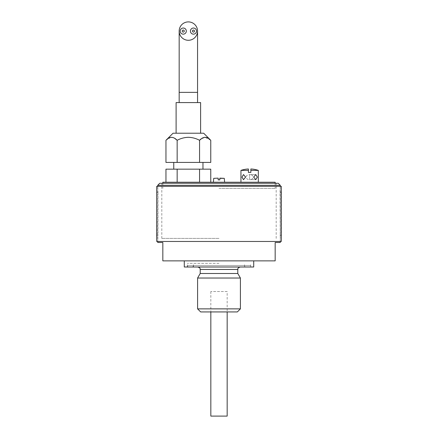 <?xml version="1.0" encoding="UTF-8"?>
<svg xmlns="http://www.w3.org/2000/svg" width="438" height="438" viewBox="0 0 438 438"><rect width="100%" height="100%" fill="white"/><g stroke="black" fill="none" stroke-linecap="round" stroke-linejoin="round"><path stroke-width="0.33" stroke-dasharray="2.19 1.64" d="M184.278 266.999L253.722 266.999M219 263.32L187.344 263.32L219 263.32M237.79 273.498L200.21 273.498M197.593 278.026L240.407 278.026M240.407 308.872L197.593 308.872M200.659 311.933L219 311.933C208.504 311.933 208.504 311.933 219 311.933C229.496 311.933 229.496 311.933 219 311.933L237.341 311.933M157.724 185.301L280.276 185.301M157.724 242.488L162.832 242.488L162.832 260.873L275.168 260.873L275.168 242.488L280.276 242.488M278.234 183.259L159.766 183.259M219 238.403L161.808 238.403L219 238.403M227.169 291.511L210.831 291.511L227.169 291.511L227.169 311.933M210.831 291.511L210.831 311.933M227.169 416.1L210.831 416.1M275.168 182.235L162.832 182.235M219 188.362L275.168 188.362L219 188.362M249.638 182.235C255.146 182.235 255.146 182.235 249.638 182.235C244.13 182.235 244.13 182.235 249.638 182.235L240.955 182.235L249.638 182.235M188.362 182.235C207.382 182.235 207.382 182.235 188.362 182.235C169.342 182.235 169.342 182.235 188.362 182.235M219 182.235C223.594 182.235 223.594 182.235 219 182.235C214.406 182.235 214.406 182.235 219 182.235C223.594 182.235 223.594 182.235 219 182.235C214.406 182.235 214.406 182.235 219 182.235L224.617 182.235L219 182.235M173.043 133.218L188.362 133.218C176.558 133.218 176.558 133.218 188.362 133.218C200.171 133.218 200.171 133.218 188.362 133.218L203.681 133.218M210.766 140.302L205.061 137.302M204.431 137.357L199.564 140.302C196.06 138.424 192.326 137.422 188.362 137.302C184.398 137.422 180.664 138.424 177.16 140.302L177.16 162.421L210.766 162.421M188.362 169.161L202.969 169.161L188.362 169.161M188.362 162.421L202.969 162.421L188.362 162.421M199.564 182.235L177.16 182.235L210.766 182.235L199.564 182.235L199.564 169.161L165.958 169.161M210.766 169.161L199.564 169.161M177.16 182.235L165.958 182.235L177.16 182.235L177.16 169.161M165.958 162.421L177.16 162.421M199.564 162.421L199.564 140.302M174.423 138.129L171.45 137.302M170.825 137.357L165.958 140.302M249.638 177.127L249.638 179.684C247.459 179.52 246.255 178.671 246.025 177.127C246.255 175.589 247.459 174.74 249.638 174.576L249.638 179.684C251.817 179.52 253.016 178.671 253.246 177.127C253.016 175.589 251.817 174.74 249.638 174.576L249.638 177.127M257.309 177.127L255.776 174.576L253.701 177.127L255.776 179.684L257.309 177.127M248.412 168.986L248.412 172.43L250.864 172.43L250.864 170.387L258.316 170.387M241.968 177.127L243.501 179.684L245.576 177.127L243.501 174.576L241.968 177.127M248.412 170.387L240.955 170.387M250.864 168.986L250.864 170.387M218.184 178.151L213.722 178.337L218.184 178.151L218.184 179.887L218.184 178.337L218.184 179.887L219.816 179.887L219 179.887L219.816 179.887L219.816 178.151L224.278 178.337L219.816 178.337L224.278 178.337L224.617 182.235M224.278 178.337L219.816 178.337M280.041 192.446L281.059 192.446L281.295 186.32L280.271 186.32L280.041 192.446L280.271 241.469L157.729 241.469L157.959 235.337L156.941 235.337L156.705 241.469L157.729 241.469L157.724 186.32L156.705 186.32L156.941 235.337M156.941 192.446L157.959 192.446L157.729 186.32L280.271 186.32L280.276 241.469L281.295 241.469L281.059 235.337L280.041 235.337M157.959 192.446L157.959 235.337M281.059 192.446L281.059 235.337M188.362 40.285A9.193 9.193 0 0 0 197.554 31.093A9.193 9.193 0 0 0 188.362 21.9A9.193 9.193 0 0 0 179.169 31.093A9.193 9.193 0 0 0 188.362 40.285A9.193 9.193 0 0 1 179.169 31.093A9.193 9.193 0 0 1 188.362 21.9M176.109 102.58L200.615 102.58M176.109 133.218L200.615 133.218L176.109 133.218M179.169 102.58L197.554 102.58L179.169 102.58M183.259 34.153A3.066 3.066 0 0 0 186.32 31.093A3.066 3.066 0 0 0 183.259 28.027A3.066 3.066 0 0 0 180.193 31.093A3.066 3.066 0 0 0 183.259 34.153M183.259 32.111A1.024 1.024 0 0 0 184.278 31.093A1.024 1.024 0 0 0 183.259 30.069A1.024 1.024 0 0 0 182.235 31.093A1.024 1.024 0 0 0 183.259 32.111M193.47 34.153A3.066 3.066 0 0 0 196.531 31.093A3.066 3.066 0 0 0 193.47 28.027A3.066 3.066 0 0 0 190.404 31.093A3.066 3.066 0 0 0 193.47 34.153M193.47 32.111A1.024 1.024 0 0 0 194.488 31.093A1.024 1.024 0 0 0 193.47 30.069A1.024 1.024 0 0 0 192.446 31.093A1.024 1.024 0 0 0 193.47 32.111M249.129 266.999L188.871 266.999L249.129 266.999A1.533 1.533 0 0 0 250.656 265.466L187.344 265.466L250.656 265.466M188.871 266.999A1.533 1.533 0 0 1 187.344 265.466M244.53 265.466L193.47 265.466L244.53 265.466A1.533 1.533 0 0 0 246.063 266.999L191.937 266.999L246.063 266.999M193.47 265.466A1.533 1.533 0 0 1 191.937 266.999M237.79 269.452L200.21 269.452M197.554 92.363L179.169 92.363M244.53 266.999L244.53 263.32M193.47 266.999L193.47 263.32M161.808 238.403L161.808 183.259M187.344 266.999L187.344 263.32M250.656 266.999L250.656 263.32M276.192 238.403L276.192 183.259M275.168 183.259L275.168 188.362M162.832 183.259L162.832 188.362M249.638 179.684L255.776 179.684L249.638 179.684M249.638 174.576L255.776 174.576L249.638 174.576M213.722 178.337L213.383 182.235"/><path stroke-width="0.66" d="M237.79 273.498L240.407 278.026L197.593 278.026L200.21 273.498L237.79 273.498L237.79 269.452C238.261 268.702 236.909 268.144 240.243 266.999M240.407 308.872L237.341 311.933L200.659 311.933L197.593 308.872L240.407 308.872L240.407 278.026M157.724 185.301L159.766 183.259L278.234 183.259L280.276 185.301L157.724 185.301L157.724 186.32M157.724 241.469L157.724 242.488L162.832 242.488L162.832 260.873L275.168 260.873L275.168 242.488L280.276 242.488L280.276 241.469M253.722 260.873L253.722 266.999L184.278 266.999L184.278 260.873M210.831 311.933L210.831 416.1L227.169 416.1L227.169 311.933M162.832 183.259L162.832 182.235L275.168 182.235L275.168 183.259M210.766 140.302L203.681 133.218L173.043 133.218L165.958 140.302C169.659 136.388 173.393 136.388 177.16 140.302C180.664 138.424 184.398 137.422 188.362 137.302C192.326 137.422 196.06 138.424 199.564 140.302C203.265 136.388 206.999 136.388 210.766 140.302L210.766 162.421L165.958 162.421L165.958 140.302M205.061 137.302L204.431 137.357M177.16 182.235L177.16 169.161L210.766 169.161L210.766 182.235M199.564 182.235L199.564 169.161M165.958 182.235L165.958 169.161L177.16 169.161M177.16 162.421L177.16 140.302L174.423 138.129M199.564 162.421L199.564 140.302M171.45 137.302L170.825 137.357M245.576 177.127L243.501 179.684L241.968 177.127L243.501 174.576L245.576 177.127M253.701 177.127L255.776 174.576L257.309 177.127L255.776 179.684L253.701 177.127M258.316 182.235L258.316 170.387L250.864 170.387L250.864 172.43L248.412 172.43L248.412 168.986A27.068 27.068 0 0 0 240.955 170.387L248.412 170.387M250.864 170.387L250.864 168.986A27.068 27.068 0 0 1 258.316 170.387M224.617 182.235L224.278 178.337L219.816 178.151L219.816 179.887L218.184 179.887L218.184 178.151L213.722 178.337L218.184 178.151M219.816 178.337L224.278 178.337M156.705 241.469L281.295 241.469L281.295 186.32L156.705 186.32L156.705 241.469M176.109 133.218L176.109 102.58L200.615 102.58L200.615 133.218M179.169 102.58L179.169 92.363L197.554 92.363L197.554 102.58M188.362 40.285A9.193 9.193 0 0 0 197.554 31.093A9.193 9.193 0 0 0 188.362 21.9A9.193 9.193 0 0 0 179.169 31.093A9.193 9.193 0 0 0 188.362 40.285M183.259 34.153A3.066 3.066 0 0 0 186.32 31.093A3.066 3.066 0 0 0 183.259 28.027A3.066 3.066 0 0 0 180.193 31.093A3.066 3.066 0 0 0 183.259 34.153M183.259 32.111A1.024 1.024 0 0 0 184.278 31.093A1.024 1.024 0 0 0 183.259 30.069A1.024 1.024 0 0 0 182.235 31.093A1.024 1.024 0 0 0 183.259 32.111M193.47 34.153A3.066 3.066 0 0 0 196.531 31.093A3.066 3.066 0 0 0 193.47 28.027A3.066 3.066 0 0 0 190.404 31.093A3.066 3.066 0 0 0 193.47 34.153M193.47 32.111A1.024 1.024 0 0 0 194.488 31.093A1.024 1.024 0 0 0 193.47 30.069A1.024 1.024 0 0 0 192.446 31.093A1.024 1.024 0 0 0 193.47 32.111M200.21 273.498L200.21 269.452L237.79 269.452M200.21 269.452C199.739 268.702 201.091 268.144 197.757 266.999M197.593 308.872L197.593 278.026M280.276 185.301L280.276 186.32M202.969 169.161L202.969 162.421M173.76 169.161L173.76 162.421M240.955 170.387L240.955 182.235M213.722 178.337L213.383 182.235M197.554 92.363L197.554 31.093M179.169 92.363L179.169 31.093"/></g></svg>
